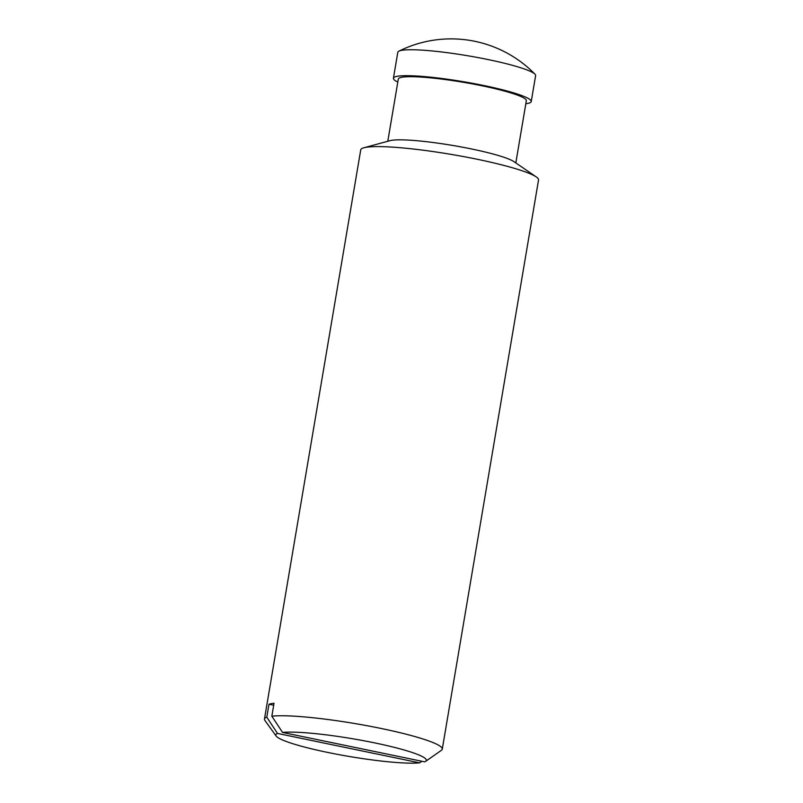 <?xml version="1.0" encoding="UTF-8"?>
<svg xmlns="http://www.w3.org/2000/svg" width="803" height="803" viewBox="0 0 803 803"><rect width="100%" height="100%" fill="white"/><g stroke="black" fill="none" stroke-linecap="round" stroke-linejoin="round"><path stroke-width="1.2" d="M424.646 761.846L282.546 732.426A76.345 9.024 9.6 0 1 372.11 742.363A76.345 9.024 9.6 0 1 425.64 761.334A76.345 9.024 9.6 0 1 424.646 761.846M277.507 733.43L419.608 762.85A76.345 9.024 9.6 0 1 338.796 754.609A76.345 9.024 9.6 0 1 276.162 736.05A76.345 9.024 9.6 0 1 277.507 733.43L266.787 717.199L268.985 704.251A90.177 10.65 -170.4 0 1 274.024 703.247L271.836 716.196L282.546 732.426M421.846 761.264L419.608 762.85M268.985 704.251L273.693 705.225M397.796 82.077A69.881 8.261 9.6 0 1 393.42 78.242L397.806 52.305A69.881 8.261 9.6 0 1 398.92 51.151A69.881 8.261 9.6 0 1 488.435 59.633A69.881 8.261 9.6 0 1 534.949 74.157A69.881 8.261 9.6 0 1 535.621 75.612L531.235 101.549A69.881 8.261 9.6 0 1 525.835 103.738M393.42 78.242A69.881 8.261 9.6 0 1 484.048 85.57A69.881 8.261 9.6 0 1 531.235 101.549M387.789 141.268L398.308 79.065A64.923 7.669 9.6 0 1 482.503 85.881A64.923 7.669 9.6 0 1 526.336 100.726L515.817 162.919M276.162 736.05L264.88 720.421A90.177 10.65 9.6 0 1 264.458 719.056L360.728 149.9A90.177 10.65 9.6 0 1 363.92 147.772L389.937 140.686A64.923 7.669 9.6 0 1 471.823 149.027A64.923 7.669 9.6 0 1 513.99 161.664L536.223 176.911A90.177 10.65 9.6 0 1 538.542 179.972L442.272 749.139A90.177 10.65 9.6 0 1 441.439 750.283L425.64 761.334M363.92 147.772A90.177 10.65 9.6 0 1 477.655 159.355A90.177 10.65 9.6 0 1 536.223 176.911M271.836 716.196A90.177 10.65 9.6 0 1 381.395 728.522A90.177 10.65 9.6 0 1 442.272 749.139M264.458 719.056A90.177 10.65 9.6 0 1 266.787 717.199M534.949 74.157A117.228 117.228 0 0 0 398.92 51.151"/></g></svg>
